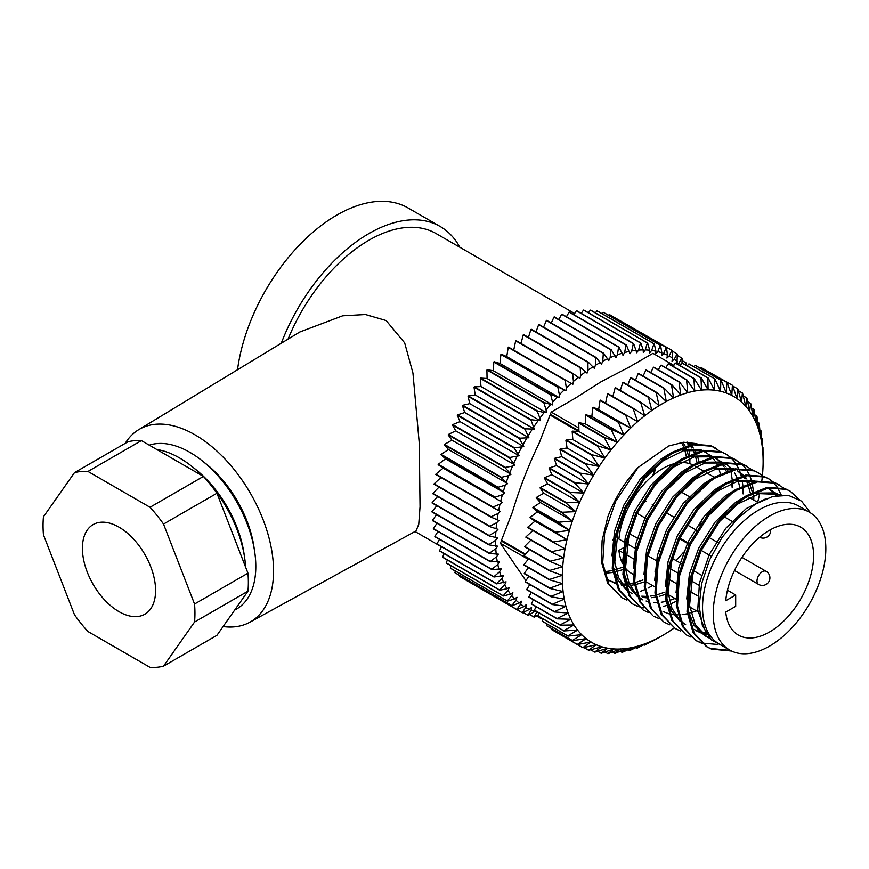 <?xml version="1.0" encoding="UTF-8"?>
<svg xmlns="http://www.w3.org/2000/svg" width="869" height="869" viewBox="0 0 869 869"><rect width="100%" height="100%" fill="white"/><g stroke="black" fill="none" stroke-linecap="round" stroke-linejoin="round"><path stroke-width="1.3" d="M637.433 512.829A7.549 4.356 120 0 0 638.639 514.274L646.688 518.923M769.532 632.002A62.318 35.977 120 0 0 810.234 577.092A62.318 35.977 120 0 0 800.686 527.157A62.318 35.977 120 0 0 769.532 530.242A62.318 35.977 120 0 0 725.734 600.729L735.685 594.993L735.685 606.345L725.734 612.08A62.318 35.977 120 0 0 738.368 635.087A62.318 35.977 120 0 0 769.532 632.002M675.843 560.44A62.318 35.977 120 0 0 683.61 552.173M699.827 525.419A62.318 35.977 120 0 0 702.456 518.445M692.832 464.926A62.318 35.977 120 0 0 680.546 462.634M673.79 463.807A62.318 35.977 120 0 0 662.71 468.576A62.318 35.977 120 0 0 618.924 539.062L624.246 542.137M626.755 543.581L635.999 548.926M648.122 555.921L657.366 561.255M669.488 568.25L678.732 573.594M690.855 580.59L699.024 585.304M118.999 527.157A51.738 29.872 -120 0 0 93.124 524.594A51.738 29.872 -120 0 0 85.195 566.056A51.738 29.872 -120 0 0 118.999 611.657A51.738 29.872 -120 0 0 144.862 614.209A51.738 29.872 -120 0 0 152.803 572.758A51.738 29.872 -120 0 0 118.999 527.157M156.757 449.49A93.624 54.052 60 0 1 179.601 457.985A93.624 54.052 60 0 1 191.767 466.316A93.624 54.052 60 0 1 202.434 475.854M209.972 484.033A93.624 54.052 60 0 1 244.667 557.931A93.624 54.052 60 0 1 245.634 567.207M191.767 466.316L195.362 469.162A86.074 49.696 60 0 1 243.993 553.401L244.667 557.931M149.283 445.167A93.113 53.759 60 0 1 189.974 452.401A93.113 53.759 60 0 1 202.075 460.689A93.113 53.759 60 0 1 254.693 551.815A93.113 53.759 60 0 1 234.706 610.038M202.075 460.689L205.986 463.785A84.901 49.022 60 0 1 253.954 546.883L254.693 551.815M666.306 401.511L666.327 401.554A142.005 81.99 120 0 0 659.115 405.66L656.138 392.506L630.503 377.7A151.065 87.215 -60 0 1 630.666 377.602A151.065 87.215 -60 0 1 630.829 377.515L656.464 392.31L666.306 401.511L663.84 388.356A151.065 87.215 -60 0 1 664.166 388.204L673.562 397.98L671.509 384.88A151.065 87.215 -60 0 1 671.835 384.75L680.731 395.047L679.102 382.088A151.065 87.215 -60 0 1 679.417 381.98L687.803 392.766L686.575 379.981A151.065 87.215 -60 0 1 686.879 379.916L694.755 391.137L693.886 378.591A151.065 87.215 -60 0 1 694.19 378.547L701.533 390.181L701.001 377.917A151.065 87.215 -60 0 1 701.294 377.906L708.105 389.899L707.887 377.961L682.252 363.155L680.286 365.773M769.532 646.123A79.611 45.959 -60 0 1 729.721 650.066A79.611 45.959 -60 0 1 717.522 586.271A79.611 45.959 -60 0 1 769.532 516.121A79.611 45.959 -60 0 1 809.332 512.178A79.611 45.959 -60 0 1 821.531 575.973A79.611 45.959 -60 0 1 769.532 646.123M809.332 512.178L798.654 506.008A79.611 45.959 120 0 0 758.843 509.951A79.611 45.959 120 0 0 706.834 580.112A79.611 45.959 120 0 0 719.043 643.907L729.721 650.066M501.685 540.388L500.338 543.212L525.875 580.644M673.823 365.36L652.977 353.325L628.798 367.283L600.783 381.947L575.397 398.121L551.218 412.08L539.128 443.233C528.493 465.165 519.586 488.106 512.428 512.058L501.478 540.268L525.419 554.085M595.928 357.365L538.965 324.474A151.065 87.215 120 0 0 538.802 324.572A151.065 87.215 120 0 0 538.639 324.658L595.602 357.55A151.065 87.215 120 0 1 595.765 357.463A151.065 87.215 120 0 1 595.928 357.365L601.544 364.144L602.76 361.189L603.314 353.411L546.34 320.52A151.065 87.215 120 0 1 546.666 320.357L603.64 353.248A151.065 87.215 120 0 0 603.314 353.411M459.864 247.274A142.462 82.251 120 0 0 440.181 226.483L408.137 207.984A142.462 82.251 120 0 0 336.911 215.034A142.462 82.251 120 0 0 237.519 369.759M440.181 226.483A142.462 82.251 120 0 0 368.956 233.533A142.462 82.251 120 0 0 281.263 343.255M574.637 313.535L436.108 233.555A134.293 77.537 120 0 0 368.956 240.202A134.293 77.537 120 0 0 288.063 339.127M223.094 626.56A111.167 64.187 -120 0 0 249.837 622.226L416.066 530.937L418.749 524.224L420.042 506.725L419.292 443.57L412.938 373.029L404.661 342.853L386.129 320.552L365.501 314.535L342.658 315.805L299.772 332.023L138.682 429.688A111.167 64.187 -120 0 0 125.245 443.342M249.837 622.226A111.167 64.187 -120 0 0 267.761 533.381A111.167 64.187 -120 0 0 194.949 434.782A111.167 64.187 -120 0 0 138.682 429.688M730.318 650.403L710.397 648.47L706.812 646.775M706.247 646.46L693.169 632.719L687.01 611.515L688.998 581.665L700.034 549.881L718.348 520.944L741.051 499.197L746.341 495.71L767.153 487.368L785.25 488.715L790.258 491.224L786.391 489.377L768.294 488.03L747.481 496.362L742.191 499.86L719.489 521.606L701.174 550.533L690.138 582.328L688.15 612.178L694.309 633.382L707.377 647.112L711.537 649.121L731.579 651.044M621.922 597.774L607.713 583.381L601.554 562.178L602.087 540.67L607.757 517.077A88.225 50.934 120 0 1 638.139 467.424L615.719 501.207L604.683 532.99L602.695 562.84L608.854 584.044L621.922 597.774L626.929 600.11M631.47 603.292L618.402 589.551L612.243 568.348L614.22 538.498L625.256 506.714L643.571 477.776L666.273 456.029L671.574 452.532L692.387 444.2L710.473 445.547L715.48 448.056M719.977 451.293L711.613 446.21L693.527 444.863L672.715 453.194L667.414 456.692L644.711 478.428L626.397 507.366L615.361 539.149L613.384 569.01L619.543 590.214L632.61 603.944L637.618 606.28M638.248 606.508L643.799 607.887M663.362 606.453L666.566 605.454M667.522 605.117L668.598 604.726M670.379 604.02L676.028 601.413M643.288 610.114L629.08 595.721L622.921 574.518L624.898 544.667L635.945 512.873L654.259 483.935L676.962 462.199L682.252 458.702L703.064 450.37L721.161 451.717L726.169 454.215L722.302 452.38L704.205 451.022L683.392 459.364L678.102 462.862L655.4 484.598L637.086 513.536L626.038 545.319L624.061 575.18L630.221 596.373L643.288 610.114L648.296 612.449M741.333 463.622L732.98 458.539L714.883 457.192L694.07 465.523L688.78 469.021L666.078 490.768L647.763 519.705L636.727 551.489L634.739 581.339L640.909 602.543L652.825 615.621L639.769 601.891L633.599 580.688L635.587 550.827L646.623 519.043L664.937 490.105L687.64 468.369L692.93 464.872L713.742 456.54L731.839 457.887L735.706 459.723M653.977 616.284L658.974 618.609M752.022 469.792L743.658 464.709L725.572 463.362L704.759 471.693L699.458 475.191L676.766 496.938L658.441 525.864L647.405 557.659L645.428 587.509L651.587 608.713L663.514 621.78L650.446 608.05L644.287 586.847L646.264 556.996L657.301 525.213L675.626 496.275L698.318 474.528L703.618 471.041L724.431 462.699L742.517 464.046L746.384 465.893M664.655 622.443L669.662 624.778M675.332 628.613L661.124 614.22L654.965 593.016L656.953 563.166L667.989 531.383L686.304 502.445L709.006 480.698L714.296 477.2L735.109 468.869L753.206 470.216L758.213 472.725L754.346 470.879L736.249 469.532L715.437 477.863L710.147 481.361L687.444 503.097L669.13 532.034L658.094 563.818L656.106 593.679L662.265 614.883L675.343 628.613L680.34 630.948M686.01 634.783L671.813 620.39L665.643 599.186L667.631 569.336L678.667 537.542L696.981 508.604L719.684 486.868L724.974 483.37L745.787 475.039L763.884 476.386L768.891 478.884L765.024 477.048L746.927 475.691L726.115 484.033L720.825 487.52L698.122 509.267L679.808 538.204L668.772 569.988L666.784 599.849L672.954 621.042L686.021 634.783L691.018 637.118M717.664 644.483L701.837 643.06M701.196 642.843L696.134 640.605M784.066 488.291L775.713 483.207L757.616 481.861L736.803 490.192L731.513 493.69L708.811 515.436L690.497 544.374L679.449 576.158L677.472 606.008L683.631 627.212L695.558 640.29L682.491 626.56L676.332 605.356L678.309 575.495L689.356 543.712L707.67 514.774L730.362 493.038L735.663 489.54L756.475 481.209L774.572 482.556L778.428 484.391M696.699 640.953L701.707 643.277M714.915 447.731L719.336 451.087M732.426 487.748L732.393 482.979M732.176 479.492L731.209 472.682M730.579 469.912L730.145 468.315M743.104 493.918L742.952 486.879M742.854 485.662L742.202 480.503M741.268 476.082L740.388 473.051M740.138 472.312L738.911 469.141M738.574 468.402L735.424 462.851M735 462.254L731.155 457.909M730.655 457.452L726.158 454.215M753.781 500.077L753.76 495.319M753.542 491.821L752.174 483.164M751.946 482.241L751.511 480.644M751.218 479.677L749.589 475.31M749.252 474.561L746.102 469.01M745.678 468.424L741.833 464.079M762.7 475.962L758.213 472.714M768.326 478.569L772.737 481.915M773.236 482.382L777.005 486.857M777.418 487.466L781.264 495.048M773.388 482.121L768.891 478.884M799.241 499.469L790.258 491.224M724.572 647.101L711.168 639.747L702.413 625.723L699.143 606.443L701.598 583.827L709.473 560.103L721.976 537.531L737.814 518.25L755.465 504.096L772.726 496.427L788.541 495.406L801.533 501.109L810.549 512.927M623.345 547.861L618.924 550.414A62.318 35.977 120 0 0 622.562 563.59M625.441 568.12A62.318 35.977 120 0 0 631.546 573.421L633.219 574.387M628.754 544.733L626.31 546.145M646.188 501.196A7.549 4.356 120 0 0 643.94 500.946M648.285 642.517A142.005 81.99 120 0 0 655.432 639.291L644.907 644.972A151.065 87.215 -60 0 1 644.592 645.113L648.263 642.463L637.281 648.111A151.065 87.215 -60 0 1 636.955 648.22L641.137 645.08L629.743 650.555A151.065 87.215 -60 0 1 629.428 650.642L634.12 647.036L622.345 652.304A151.065 87.215 -60 0 1 622.041 652.358L627.255 648.328L615.122 653.336A151.065 87.215 -60 0 1 614.828 653.369L620.575 648.947L608.115 653.651A151.065 87.215 -60 0 1 607.833 653.651L614.111 648.893L601.37 653.249A151.065 87.215 -60 0 1 601.087 653.216L607.898 648.165L594.896 652.13A151.065 87.215 -60 0 1 594.635 652.076L601.978 646.764L588.747 650.305A151.065 87.215 -60 0 1 588.498 650.208L596.373 644.7L582.958 647.774A151.065 87.215 -60 0 1 582.719 647.655L591.105 641.985L577.548 644.548A151.065 87.215 -60 0 1 577.331 644.407L586.217 638.628L572.541 640.659A151.065 87.215 -60 0 1 572.345 640.486L581.73 634.652L567.978 636.119A151.065 87.215 -60 0 1 567.794 635.912L577.603 630.112A142.005 81.99 120 0 0 581.665 634.696M655.498 639.258A142.005 81.99 120 0 0 662.678 635.413L652.608 641.159A151.065 87.215 -60 0 1 652.282 641.333L655.432 639.291M662.743 635.38L662.743 635.38A142.005 81.99 120 0 0 669.923 630.927L669.988 630.894A142.005 81.99 120 0 0 674.235 627.972M757.659 502.325A142.005 81.99 120 0 0 759.452 494.657L759.463 494.57A142.005 81.99 120 0 0 759.68 493.57M761.852 480.6A142.005 81.99 120 0 0 762.309 476.592L762.298 476.549M762.406 475.701A142.005 81.99 120 0 0 762.971 467.88L762.971 467.88M762.971 467.804A142.005 81.99 120 0 0 763.123 461.482A142.005 81.99 120 0 0 763.101 459.429L763.08 456.116M763.101 459.364A142.005 81.99 120 0 0 762.71 451.293L762.949 447.307A151.065 87.215 -60 0 1 762.971 447.676L763.101 459.429M762.71 451.228A142.005 81.99 120 0 0 761.798 443.516L762.243 438.856A151.065 87.215 -60 0 1 762.287 439.203L762.71 451.293M761.787 443.451A142.005 81.99 120 0 0 760.375 436.14L760.983 430.796A151.065 87.215 -60 0 1 761.048 431.122L761.798 443.516M760.353 436.075A142.005 81.99 120 0 0 758.431 429.188L759.18 423.17A151.065 87.215 -60 0 1 759.267 423.485L760.375 436.14M758.42 429.134A142.005 81.99 120 0 0 755.997 422.714L756.845 416.045A151.065 87.215 -60 0 1 756.953 416.327L758.431 429.188M755.976 422.66A142.005 81.99 120 0 0 753.075 416.74L753.977 409.429A151.065 87.215 -60 0 1 754.107 409.69L755.997 422.714M753.043 416.685A142.005 81.99 120 0 0 749.686 411.298L750.599 403.368A151.065 87.215 -60 0 1 750.751 403.607L753.075 416.74M749.654 411.254A142.005 81.99 120 0 0 745.83 406.42L746.732 397.893A151.065 87.215 -60 0 1 746.905 398.111L749.686 411.298M745.798 406.388A142.005 81.99 120 0 0 741.55 402.141L742.398 393.038A151.065 87.215 -60 0 1 742.582 393.222L745.83 406.42M741.518 402.108A142.005 81.99 120 0 0 736.858 398.469L737.607 388.812A151.065 87.215 -60 0 1 737.814 388.975L741.518 402.108M736.814 398.436A142.005 81.99 120 0 0 731.785 395.428L732.393 385.26A151.065 87.215 -60 0 1 732.621 385.391L736.858 398.469M731.741 395.395A142.005 81.99 120 0 0 726.343 393.027L726.788 382.382A151.065 87.215 -60 0 1 727.027 382.49L731.785 395.428M726.299 393.005A142.005 81.99 120 0 0 720.575 391.289L720.814 380.198A151.065 87.215 -60 0 1 721.074 380.274L726.299 393.005M720.52 391.278A142.005 81.99 120 0 0 714.503 390.224L714.503 378.721L688.867 363.926A151.065 87.215 -60 0 1 689.139 363.97L714.774 378.765L720.575 391.289M707.887 377.961A151.065 87.215 -60 0 1 708.17 377.982L714.503 390.224M714.448 390.214A142.005 81.99 120 0 0 708.159 389.823M708.105 389.823A142.005 81.99 120 0 0 701.576 390.105M701.522 390.116A142.005 81.99 120 0 0 694.798 391.061M694.744 391.072A142.005 81.99 120 0 0 687.846 392.69M687.792 392.701A142.005 81.99 120 0 0 680.775 394.971M680.709 394.993A142.005 81.99 120 0 0 673.594 397.904M673.529 397.937A142.005 81.99 120 0 0 666.36 401.478M659.05 405.693A142.005 81.99 120 0 0 651.88 410.429L648.426 397.285A151.065 87.215 -60 0 1 648.752 397.068L659.115 405.66M651.826 410.472A142.005 81.99 120 0 0 644.711 415.784L640.768 402.684A151.065 87.215 -60 0 1 641.083 402.445L651.88 410.429M644.646 415.827A142.005 81.99 120 0 0 637.629 421.661L633.175 408.68A151.065 87.215 -60 0 1 633.49 408.419L644.711 415.784M637.564 421.715A142.005 81.99 120 0 0 630.677 428.059L625.713 415.23A151.065 87.215 -60 0 1 626.028 414.947L637.629 421.661M630.622 428.113A142.005 81.99 120 0 0 623.888 434.934L618.402 422.301A151.065 87.215 -60 0 1 618.706 421.997L630.677 428.059M623.833 434.989A142.005 81.99 120 0 0 617.316 442.245L611.298 429.862A151.065 87.215 -60 0 1 611.591 429.536L623.888 434.934M611.298 429.862L585.663 415.067L585.261 423.811L579.069 422.725L604.705 437.531L617.316 442.245M617.262 442.31A142.005 81.99 120 0 0 610.972 449.957L604.422 437.878L578.787 423.073A151.065 87.215 -60 0 1 579.069 422.725M610.918 450.023A142.005 81.99 120 0 0 604.889 458.039L597.829 446.286A151.065 87.215 -60 0 1 598.1 445.927L610.972 449.957M604.846 458.104A142.005 81.99 120 0 0 599.121 466.436L591.528 455.063A151.065 87.215 -60 0 1 591.778 454.693L604.889 458.039M599.067 466.501A142.005 81.99 120 0 0 593.679 475.104L585.565 464.165A151.065 87.215 -60 0 1 585.804 463.774L599.121 466.436M593.636 475.18A142.005 81.99 120 0 0 588.595 484.011L579.971 473.529A151.065 87.215 -60 0 1 580.199 473.127L593.679 475.104M588.552 484.087A142.005 81.99 120 0 0 583.903 493.103L574.778 483.11A151.065 87.215 -60 0 1 574.985 482.697L588.595 484.011M583.859 493.179A142.005 81.99 120 0 0 579.612 502.325L570.01 492.864A151.065 87.215 -60 0 1 570.205 492.451L583.903 493.103M579.58 502.412A142.005 81.99 120 0 0 575.767 511.645L565.697 502.727A151.065 87.215 -60 0 1 565.86 502.315L579.612 502.325M575.734 511.722A142.005 81.99 120 0 0 572.367 520.998L561.852 512.677A151.065 87.215 -60 0 1 561.993 512.254L575.767 511.645M572.345 521.085A142.005 81.99 120 0 0 569.445 530.351L558.495 522.627A151.065 87.215 -60 0 1 558.626 522.215L572.367 520.998M558.495 522.627L532.86 507.833L537.433 511.884L569.412 530.427A142.005 81.99 120 0 0 567.001 539.638L555.649 532.545A151.065 87.215 -60 0 1 555.758 532.132L569.412 530.427M566.979 539.725L535 521.172L527.776 527.168L553.412 541.974L566.979 539.725A142.005 81.99 120 0 0 565.056 548.828L553.325 542.386A151.065 87.215 -60 0 1 553.412 541.974M565.046 548.904A142.005 81.99 120 0 0 563.623 557.865L551.543 552.076A151.065 87.215 -60 0 1 551.609 551.674L565.056 548.828M563.612 557.941A142.005 81.99 120 0 0 562.71 566.697L550.316 561.58A151.065 87.215 -60 0 1 550.349 561.189L563.623 557.865M529.493 549.566L524.007 555.66L549.642 570.466L562.71 566.697M562.699 566.773A142.005 81.99 120 0 0 562.319 575.289L549.632 570.846L523.996 556.051A151.065 87.215 -60 0 1 524.007 555.66M562.308 575.354A142.005 81.99 120 0 0 562.439 583.577L549.501 579.829A151.065 87.215 -60 0 1 549.49 579.46L562.319 575.289M562.449 583.653A142.005 81.99 120 0 0 563.09 591.539L549.925 588.465A151.065 87.215 -60 0 1 549.903 588.117L562.439 583.577M563.101 591.604A142.005 81.99 120 0 0 564.263 599.132L550.913 596.731A151.065 87.215 -60 0 1 550.859 596.395L563.09 591.539M564.274 599.197A142.005 81.99 120 0 0 565.947 606.301L552.445 604.574A151.065 87.215 -60 0 1 552.369 604.259L564.263 599.132M565.969 606.356A142.005 81.99 120 0 0 568.141 613.014L554.52 611.961A151.065 87.215 -60 0 1 554.422 611.657L565.947 606.301M568.163 613.069A142.005 81.99 120 0 0 570.824 619.249L557.127 618.837A151.065 87.215 -60 0 1 557.007 618.554L568.141 613.014M570.846 619.304A142.005 81.99 120 0 0 573.974 624.952L560.244 625.18A151.065 87.215 -60 0 1 560.103 624.92L570.824 619.249M574.007 625.007A142.005 81.99 120 0 0 577.603 630.112L563.872 630.948A151.065 87.215 -60 0 1 563.709 630.72L573.974 624.952M581.709 634.739A142.005 81.99 120 0 0 586.162 638.682M586.195 638.715A142.005 81.99 120 0 0 591.05 642.039M591.094 642.072A142.005 81.99 120 0 0 596.308 644.765M596.351 644.787A142.005 81.99 120 0 0 601.913 646.829M601.967 646.84A142.005 81.99 120 0 0 607.844 648.231M607.898 648.241A142.005 81.99 120 0 0 614.057 648.969M614.111 648.969A142.005 81.99 120 0 0 620.52 649.024M620.575 649.024A142.005 81.99 120 0 0 627.201 648.404M627.266 648.393A142.005 81.99 120 0 0 634.077 647.112M634.131 647.101A142.005 81.99 120 0 0 641.094 645.156M641.148 645.135A142.005 81.99 120 0 0 648.22 642.549M638.139 467.424L668.706 445.993L683.566 442.267L696.884 443.646M436.835 505.725L431.991 511.613L488.965 544.505L495.569 540.333L497.579 537.889L489.095 535.901L432.121 503.01A151.065 87.215 120 0 1 432.143 502.63L489.117 535.521A151.065 87.215 120 0 0 489.095 535.901M546.177 412.623L546.134 409.994L543.896 402.923L486.922 370.031L487.064 378.493L546.177 412.623L544.168 412.503A144.754 83.576 120 0 0 539.899 418.174L537.292 411.341L480.318 378.449A151.065 87.215 120 0 1 480.59 378.091L537.563 410.983L544.168 412.503M480.59 378.091L487.064 378.493M647.644 343.027A151.065 87.215 120 0 0 647.362 343.016L590.388 310.124A151.065 87.215 120 0 1 590.67 310.135L647.644 343.027L649.697 350.196L649.654 352.879L651.674 350.435L653.977 343.776L597.003 310.885L595.374 312.862M541.365 617.957L540.833 618.304A151.065 87.215 120 0 1 540.561 618.272L540.866 617.663M536.477 615.915L540.561 618.272M523.138 612.471L527.972 615.263A151.065 87.215 120 0 0 528.222 615.361L535.662 610.983M516.794 609.451A151.065 87.215 120 0 0 517.012 609.604L460.038 576.712A151.065 87.215 120 0 1 459.82 576.56L516.794 609.451L520.661 604.172L521.433 601.229L519.162 603.01L512.015 605.715L455.041 572.823A151.065 87.215 120 0 1 454.845 572.649L511.808 605.541A151.065 87.215 120 0 0 512.015 605.715M507.268 600.968A151.065 87.215 120 0 0 507.442 601.174L450.479 568.283A151.065 87.215 120 0 1 450.294 568.076L507.268 600.968L511.798 595.645L512.873 592.669L510.581 594.092L503.336 596.004L446.373 563.112A151.065 87.215 120 0 1 446.21 562.884L503.184 595.776A151.065 87.215 120 0 0 503.336 596.004M499.577 589.975A151.065 87.215 120 0 0 499.718 590.236L442.745 557.344A151.065 87.215 120 0 1 442.603 557.083L499.577 589.975L504.737 584.739L506.095 581.817L496.59 583.892L439.627 551A151.065 87.215 120 0 1 439.508 550.718L496.471 583.61A151.065 87.215 120 0 0 496.59 583.892M493.896 576.712A151.065 87.215 120 0 0 493.994 577.016L437.02 544.124A151.065 87.215 120 0 1 436.922 543.82L493.896 576.712L499.61 571.704L501.217 568.88L491.919 569.629L434.945 536.738A151.065 87.215 120 0 1 434.869 536.423L491.843 569.314A151.065 87.215 120 0 0 491.919 569.629M490.333 561.45A151.065 87.215 120 0 0 490.377 561.787L433.414 528.895A151.065 87.215 120 0 1 433.359 528.558L490.333 561.45L496.536 556.801L498.361 554.129L489.399 553.52L432.425 520.629A151.065 87.215 120 0 1 432.404 520.281L489.366 553.173A151.065 87.215 120 0 0 489.399 553.52M488.965 544.505A151.065 87.215 120 0 0 488.965 544.874L432.002 511.982A151.065 87.215 120 0 1 431.991 511.613M489.823 526.245A151.065 87.215 120 0 0 489.779 526.636L432.805 493.744A151.065 87.215 120 0 1 432.849 493.353L489.823 526.245L496.731 522.66L498.882 520.477L491.018 517.131L434.044 484.239A151.065 87.215 120 0 1 434.109 483.837L491.083 516.729A151.065 87.215 120 0 0 491.018 517.131M492.886 507.029A151.065 87.215 120 0 0 492.799 507.431L435.825 474.539A151.065 87.215 120 0 1 435.912 474.137L492.886 507.029L500.001 504.139L502.249 502.271L438.15 464.709A151.065 87.215 120 0 1 438.258 464.296L495.232 497.187A151.065 87.215 120 0 0 495.113 497.6M498.089 487.259A151.065 87.215 120 0 0 497.959 487.683L440.996 454.791A151.065 87.215 120 0 1 441.126 454.368L498.089 487.259L505.313 485.152L507.615 483.631L501.315 477.722L444.341 444.83A151.065 87.215 120 0 1 444.493 444.417L501.467 477.309A151.065 87.215 120 0 0 501.315 477.722M505.334 467.37A151.065 87.215 120 0 0 505.161 467.783L448.187 434.891A151.065 87.215 120 0 1 448.361 434.478L505.334 467.37L512.558 466.11L514.861 464.969L509.484 457.909L452.51 425.017A151.065 87.215 120 0 1 452.706 424.604L509.668 457.496A151.065 87.215 120 0 0 509.484 457.909M514.459 447.752A151.065 87.215 120 0 0 514.252 448.165L457.279 415.273A151.065 87.215 120 0 1 457.485 414.861L514.459 447.752L523.822 446.666L519.445 438.573L462.471 405.682A151.065 87.215 120 0 1 462.699 405.291L519.673 438.182A151.065 87.215 120 0 0 519.445 438.573M525.278 428.83A151.065 87.215 120 0 0 525.039 429.21L468.065 396.318A151.065 87.215 120 0 1 468.304 395.938L525.278 428.83L534.337 429.09L530.992 420.118L474.029 387.226A151.065 87.215 120 0 1 474.278 386.857L531.252 419.749A151.065 87.215 120 0 0 530.992 420.118M551.065 394.591A151.065 87.215 120 0 0 550.772 394.917L493.798 362.025A151.065 87.215 120 0 1 494.092 361.7L551.065 394.591L559.093 397.6L559.386 394.798L557.876 387.357L500.902 354.465A151.065 87.215 120 0 1 501.207 354.161L558.18 387.053A151.065 87.215 120 0 0 557.876 387.357M565.491 379.992A151.065 87.215 120 0 0 565.187 380.285L508.213 347.394A151.065 87.215 120 0 1 508.517 347.111L572.823 384.337L573.442 381.426L572.649 373.735L515.675 340.844A151.065 87.215 120 0 1 515.99 340.583L572.964 373.474A151.065 87.215 120 0 0 572.649 373.735M580.557 367.5A151.065 87.215 120 0 0 580.231 367.739L523.257 334.847A151.065 87.215 120 0 1 523.583 334.608L580.557 367.5L587.064 373.105L587.998 370.14L587.9 362.34L530.926 329.449A151.065 87.215 120 0 1 531.252 329.232L588.226 362.123A151.065 87.215 120 0 0 587.9 362.34M611.309 349.805A151.065 87.215 120 0 0 610.983 349.935L554.009 317.044A151.065 87.215 120 0 1 554.335 316.913L611.309 349.805L615.936 357.648L617.435 354.758L618.576 347.133L561.602 314.241A151.065 87.215 120 0 1 561.917 314.143L618.891 347.035A151.065 87.215 120 0 0 618.576 347.133M626.353 344.96A151.065 87.215 120 0 0 626.038 345.036L569.076 312.145A151.065 87.215 120 0 1 569.38 312.08L626.353 344.96L629.96 353.726L631.687 350.978L633.36 343.646L576.386 310.754A151.065 87.215 120 0 1 576.69 310.711L633.664 343.603A151.065 87.215 120 0 0 633.36 343.646M640.768 342.962A151.065 87.215 120 0 0 640.475 342.973L583.501 310.081A151.065 87.215 120 0 1 583.794 310.07L640.768 342.962L643.19 349.903L643.321 352.488L645.243 349.925L647.362 343.016M597.003 310.885A151.065 87.215 120 0 1 597.275 310.928L654.248 343.82A151.065 87.215 120 0 0 653.977 343.776M666.501 347.535A151.065 87.215 120 0 0 666.262 347.437L609.288 314.545A151.065 87.215 120 0 1 609.527 314.643L666.501 347.535L667.468 355.182L666.936 358.071L669.141 356.04L671.867 350.305L614.676 317.619M676.973 363.861L677.288 354.031A151.065 87.215 120 0 0 677.081 353.868L672.139 351.022M686.271 365.328L686.369 363.166A151.065 87.215 120 0 0 686.206 362.949L682.035 360.537M682.013 363.481L682.056 358.278A151.065 87.215 120 0 0 681.861 358.082L677.342 355.475M677.559 361.819A144.754 83.576 120 0 0 674.257 359.245L672.009 361.113L672.704 358.18L672.095 350.446A151.065 87.215 120 0 0 671.867 350.305M660.538 345.33A151.065 87.215 120 0 0 660.288 345.254L603.314 312.362A151.065 87.215 120 0 1 603.575 312.438L660.538 345.33L661.874 352.847L661.494 355.682L663.655 353.498L666.262 347.437M486.922 370.031A151.065 87.215 120 0 1 487.205 369.694L544.179 402.586A151.065 87.215 120 0 0 543.896 402.923M465.241 579.71L522.193 612.699A151.065 87.215 120 0 0 522.421 612.83L529.395 609.408L531.578 607.301L531.122 610.168A144.754 83.576 120 0 0 535.065 611.613M529.677 614.568L534.098 617.12A151.065 87.215 120 0 0 534.37 617.186L538.606 614.633M527.972 615.263L531.122 610.168M459.82 576.56L460.049 575.712M450.294 568.076L451.109 565.838M442.603 557.083L444.2 553.64M436.922 543.82L439.475 539.356M433.359 528.558L436.998 523.268M432.849 493.353L439.008 487.107M435.912 474.137L443.136 468.13L438.15 464.709M443.136 468.13L502.249 502.271M441.126 454.368L448.491 449.501L444.341 444.83M448.491 449.501L507.615 483.631M448.361 434.478L455.736 430.839L452.51 425.017M455.736 430.839L514.861 464.969M457.485 414.861L464.709 412.525L462.471 405.682M464.709 412.525L523.822 446.666M468.304 395.938L475.224 394.961L474.029 387.226M475.224 394.961L534.337 429.09M494.092 361.7L499.979 363.47L500.902 354.465M499.979 363.47L559.093 397.6M513.72 350.109L515.675 340.844M528.439 337.411L530.926 329.449M543.603 327.157L546.34 320.52M558.876 319.531L561.602 314.241M573.92 314.687L576.386 310.754M588.422 312.742L590.388 310.124M654.248 343.82L655.932 351.185L655.726 353.944L657.822 351.619L660.288 345.254M602.098 313.709L603.314 312.362M677.516 364.176L678.982 363.079L681.861 358.082M685.109 364.665L686.206 362.949M674.257 359.245L677.081 353.868M608.539 315.306L609.288 314.545M633.664 343.603L636.738 352.771L638.574 350.109L640.475 342.973M581.252 313.351L583.501 310.081M618.891 347.035L623.019 355.356L624.626 352.532L626.038 345.036M566.447 316.761L569.076 312.145M603.64 353.248L608.767 360.581L610.125 357.648L610.983 349.935M551.25 323.007L554.009 317.044M588.226 362.123L594.298 368.337L595.374 365.36L595.602 357.55M535.988 331.969L538.639 324.658M572.964 373.474L579.895 378.449L580.677 375.506L580.231 367.739M520.998 343.472L523.257 334.847M558.18 387.053L565.871 390.735L566.327 387.867L565.187 380.285M501.207 354.161L506.757 356.594L565.871 390.735M506.757 356.594L508.213 347.394M544.179 402.586L552.521 404.911L552.641 402.184L550.772 394.917M487.205 369.694L493.396 370.781L552.521 404.911M493.396 370.781L493.798 362.025M531.252 419.749L540.105 420.694L539.899 418.174M474.278 386.857L480.991 386.564L540.105 420.694M480.991 386.564L480.318 378.449M519.673 438.182L528.906 437.759L525.039 429.21M462.699 405.291L469.781 403.629L528.906 437.759M469.781 403.629L468.065 396.318M509.668 457.496L519.141 455.747L514.252 448.165M452.706 424.604L460.016 421.617L519.141 455.747M460.016 421.617L457.279 415.273M501.467 477.309L508.702 475.615L511.005 474.278L505.161 467.783M444.493 444.417L451.891 440.148L511.005 474.278M451.891 440.148L448.187 434.891M495.232 497.187L502.412 494.678L504.693 492.984L497.959 487.683M438.258 464.296L445.569 458.843L504.693 492.984M445.569 458.843L440.996 454.791M491.083 516.729L498.111 513.481L500.316 511.45L492.799 507.431M434.109 483.837L440.974 477.515M489.117 535.521L495.884 531.622L497.97 529.308L489.779 526.636M432.143 502.63L437.628 496.525M489.366 553.173L495.786 548.741L497.709 546.177L488.965 544.874M432.404 520.281L436.618 514.654M491.843 569.314L497.807 564.47L499.534 561.711L490.377 561.787M434.869 536.423L437.943 531.513M496.471 583.61L501.924 578.472L503.412 575.593L493.994 577.016M439.508 550.718L441.561 546.742M503.184 595.776L508.028 590.475L509.256 587.52L506.953 588.747L499.718 590.236M446.21 562.884L447.394 560.016M511.808 605.541L516.012 600.218L516.946 597.253L514.654 598.86L507.442 601.174M454.845 572.649L455.334 571.085M522.193 612.699L525.702 607.496L526.321 604.585L524.094 606.529L517.012 609.604M534.098 617.12L536.944 611.722M680.905 364.947A144.754 83.576 120 0 0 678.982 363.079M672.704 358.18A144.754 83.576 120 0 0 669.141 356.04M661.874 352.847A144.754 83.576 120 0 0 657.822 351.619M667.468 355.182A144.754 83.576 120 0 0 663.655 353.498M636.456 350.305A144.754 83.576 120 0 0 631.687 350.978M643.19 349.903A144.754 83.576 120 0 0 638.574 350.109M622.4 353.151A144.754 83.576 120 0 0 617.435 354.758M629.504 351.391A144.754 83.576 120 0 0 624.626 352.532M607.844 358.68A144.754 83.576 120 0 0 602.76 361.189M615.165 355.584A144.754 83.576 120 0 0 610.125 357.648M593.071 366.783A144.754 83.576 120 0 0 587.998 370.14M600.468 362.427A144.754 83.576 120 0 0 595.374 365.36M578.406 377.287A144.754 83.576 120 0 0 573.442 381.426M585.706 371.747A144.754 83.576 120 0 0 580.677 375.506M564.144 389.975A144.754 83.576 120 0 0 559.386 394.798M571.205 383.37A144.754 83.576 120 0 0 566.327 387.867M557.268 397.046A144.754 83.576 120 0 0 552.641 402.184M538.02 420.792A144.754 83.576 120 0 0 533.968 426.679M526.701 438.28A144.754 83.576 120 0 0 523.127 444.526M532.186 429.395A144.754 83.576 120 0 0 528.374 435.488M516.859 456.681A144.754 83.576 120 0 0 513.851 463.155M521.574 447.394A144.754 83.576 120 0 0 518.282 453.77M508.702 475.615A144.754 83.576 120 0 0 506.323 482.186M512.558 466.11A144.754 83.576 120 0 0 509.853 472.649M502.412 494.678A144.754 83.576 120 0 0 500.696 501.196M505.313 485.152A144.754 83.576 120 0 0 503.26 491.713M498.111 513.481A144.754 83.576 120 0 0 497.101 519.825M500.001 504.139A144.754 83.576 120 0 0 498.643 510.581M496.731 522.66A144.754 83.576 120 0 0 496.09 528.863M495.786 548.741A144.754 83.576 120 0 0 496.242 554.324M497.807 564.47A144.754 83.576 120 0 0 498.991 569.499M496.536 556.801A144.754 83.576 120 0 0 497.35 562.124M501.924 578.472A144.754 83.576 120 0 0 503.803 582.849M499.61 571.704A144.754 83.576 120 0 0 501.141 576.419M508.028 590.475A144.754 83.576 120 0 0 510.581 594.092M504.737 584.739A144.754 83.576 120 0 0 506.953 588.747M516.012 600.218A144.754 83.576 120 0 0 519.162 603.01M511.798 595.645A144.754 83.576 120 0 0 514.654 598.86M525.702 607.496A144.754 83.576 120 0 0 529.395 609.408M520.661 604.172A144.754 83.576 120 0 0 524.094 606.529M536.901 612.167A144.754 83.576 120 0 0 538.4 612.569M495.884 531.622A144.754 83.576 120 0 0 495.602 537.65M495.569 540.333A144.754 83.576 120 0 0 495.656 546.156M550.588 404.574A144.754 83.576 120 0 0 546.134 409.994M649.697 350.196A144.754 83.576 120 0 0 645.243 349.925M655.932 351.185A144.754 83.576 120 0 0 651.674 350.435M612.993 539.367A83.62 48.273 120 0 0 614.285 538.215M652.869 475.539A83.62 48.273 120 0 0 654.868 467.533M612.819 540.529A83.62 48.273 120 0 0 614.014 539.475M653.923 474.67A83.62 48.273 120 0 0 655.823 466.675M612.515 652.032L614.828 653.369M620.184 651.283L622.041 652.358M627.994 649.816L629.428 650.642M635.923 647.633L636.955 648.22M643.94 644.744L644.592 645.113M549.501 579.829L523.866 565.024A151.065 87.215 -60 0 1 523.855 564.654L549.49 579.46M528.482 567.696L524.268 573.312L549.903 588.117M549.925 588.465L524.289 573.67A151.065 87.215 -60 0 1 524.268 573.312M528.863 576.31L525.224 581.6L550.859 596.395M550.913 596.731L525.278 581.937A151.065 87.215 -60 0 1 525.224 581.6M529.808 584.555L526.733 589.454L552.369 604.259M552.445 604.574L526.81 589.779A151.065 87.215 -60 0 1 526.733 589.454M531.339 592.386L528.786 596.862L554.422 611.657M554.52 611.961L528.884 597.155A151.065 87.215 -60 0 1 528.786 596.862M533.425 599.784L531.372 603.759L557.007 618.554M557.127 618.837L531.491 604.031A151.065 87.215 -60 0 1 531.372 603.759M536.064 606.681L534.468 610.125L560.103 624.92M560.244 625.18L534.609 610.375A151.065 87.215 -60 0 1 534.468 610.125M539.258 613.058L538.074 615.915L563.709 630.72M563.872 630.948L538.237 616.143A151.065 87.215 -60 0 1 538.074 615.915M542.973 618.88L542.158 621.118L567.794 635.912M567.978 636.119L542.343 621.313A151.065 87.215 -60 0 1 542.158 621.118M547.198 624.116L546.71 625.68L572.345 640.486M572.541 640.659L546.905 625.865A151.065 87.215 -60 0 1 546.71 625.68M551.913 628.754L551.685 629.601L577.331 644.407M577.548 644.548L551.913 629.753A151.065 87.215 -60 0 1 551.685 629.601M557.105 632.751L582.719 647.655M583.914 647.557L588.498 650.208M590.692 649.795L594.635 652.076M597.742 651.283L601.087 653.216M597.829 446.286L572.182 431.491L572.856 439.605L604.9 458.104M572.856 439.605L566.143 439.888L591.778 454.693M591.528 455.063L565.893 440.268A151.065 87.215 -60 0 1 566.143 439.888M565.893 440.268L567.088 447.991L599.132 466.501M567.088 447.991L560.168 448.969L585.804 463.774M585.565 464.165L559.929 449.36A151.065 87.215 -60 0 1 560.168 448.969M559.929 449.36L561.646 456.67L593.69 475.169M561.646 456.67L554.563 458.321L580.199 473.127M579.971 473.529L554.335 458.723A151.065 87.215 -60 0 1 554.563 458.321M554.335 458.723L556.573 465.567L588.617 484.066M556.573 465.567L549.349 467.902L574.985 482.697M574.778 483.11L549.143 468.304A151.065 87.215 -60 0 1 549.349 467.902M549.143 468.304L551.88 474.659L583.925 493.157M551.88 474.659L544.57 477.646L570.205 492.451M570.01 492.864L544.374 478.059A151.065 87.215 -60 0 1 544.57 477.646M544.374 478.059L547.6 483.881L579.645 502.38M547.6 483.881L540.225 487.52L565.86 502.315M565.697 502.727L540.062 487.933A151.065 87.215 -60 0 1 540.225 487.52M540.062 487.933L543.755 493.19L575.799 511.689M543.755 493.19L536.358 497.459L561.993 512.254M561.852 512.677L536.206 497.872A151.065 87.215 -60 0 1 536.358 497.459M536.206 497.872L540.355 502.543L572.399 521.042M540.355 502.543L532.99 507.409L558.626 522.215M537.433 511.884L530.123 517.337L555.758 532.132M555.649 532.545L530.014 517.75A151.065 87.215 -60 0 1 530.123 517.337M530.014 517.75L535 521.172M553.325 542.386L527.689 527.581A151.065 87.215 -60 0 1 527.776 527.168M532.838 530.557L525.973 536.868L551.609 551.674M551.543 552.076L525.908 537.281A151.065 87.215 -60 0 1 525.973 536.868M530.872 540.138L524.713 546.384L550.349 561.189M550.316 561.58L524.67 546.786A151.065 87.215 -60 0 1 524.713 546.384M701.001 377.917L675.365 363.123A151.065 87.215 -60 0 1 675.658 363.101L701.294 377.906M675.365 363.123L673.117 366.392M693.886 378.591L668.25 363.796A151.065 87.215 -60 0 1 668.554 363.753L694.19 378.547M668.25 363.796L665.784 367.728M686.575 379.981L660.94 365.186A151.065 87.215 -60 0 1 661.244 365.11L686.879 379.916M660.94 365.186L658.311 369.792M679.102 382.088L653.466 367.283A151.065 87.215 -60 0 1 653.781 367.185L679.417 381.98M653.466 367.283L650.74 372.573M671.509 384.88L645.873 370.075A151.065 87.215 -60 0 1 646.199 369.944L671.835 384.75M645.873 370.075L643.114 376.038M663.84 388.356L638.204 373.561A151.065 87.215 -60 0 1 638.53 373.398L664.166 388.204M638.204 373.561L635.467 380.198M630.503 377.7L627.852 385M648.426 397.285L622.791 382.479A151.065 87.215 -60 0 1 623.116 382.273L648.752 397.068M622.791 382.479L620.303 390.453M640.768 402.684L615.122 387.889A151.065 87.215 -60 0 1 615.448 387.65L641.083 402.445M615.122 387.889L612.862 396.503M633.175 408.68L607.54 393.874A151.065 87.215 -60 0 1 607.855 393.614L633.49 408.419M607.54 393.874L605.584 403.14M625.713 415.23L600.077 400.424A151.065 87.215 -60 0 1 600.381 400.142L626.028 414.947M600.077 400.424L598.622 409.636L630.666 428.135M598.622 409.636L593.071 407.192L618.706 421.997M618.402 422.301L592.767 407.507A151.065 87.215 -60 0 1 593.071 407.192M592.767 407.507L591.843 416.501L623.888 435.011M591.843 416.501L585.956 414.741L611.591 429.536M585.261 423.811L617.305 442.321M762.243 438.856L761.505 438.421M760.983 430.796L759.854 430.144M759.18 423.17L757.649 422.291M756.845 416.045L754.868 414.904M753.977 409.429L751.533 408.017M750.599 403.368L747.655 401.674M746.732 397.893L743.245 395.873M742.398 393.038L738.302 390.67M737.607 388.812L732.839 386.064M732.393 385.26L706.54 370.661M726.788 382.382L701.153 367.576A151.065 87.215 -60 0 1 701.392 367.685L727.027 382.49M701.153 367.576L700.403 368.337M720.814 380.198L695.178 365.393A151.065 87.215 -60 0 1 695.439 365.469L721.074 380.274M695.178 365.393L693.962 366.751M572.182 431.491A151.065 87.215 -60 0 1 572.454 431.133L598.1 445.927M682.252 363.155A151.065 87.215 -60 0 1 682.534 363.177L708.17 377.982M605.02 652.032L607.833 653.651M528.7 558.767L523.855 564.654M550.077 415.024L578.645 431.513L572.454 431.133M578.787 423.073L578.917 430.807L550.349 414.317M688.867 363.926L687.238 365.892M550.359 415.034L610.972 450.033M578.863 428.037L551.218 412.08M501.207 540.963L524.919 554.65M528.243 559.321L500.338 543.212M163.524 666.165L216.935 635.326L247.958 591.192A107.408 62.014 -120 0 0 247.958 573.182L216.935 493.234A107.408 62.014 -120 0 0 203.433 476.429L141.386 440.616A107.408 62.014 -120 0 0 127.884 441.821L74.473 472.649L43.45 516.783A107.408 62.014 -120 0 0 43.45 534.793L74.473 614.741A107.408 62.014 -120 0 0 87.975 631.546L150.022 667.37A107.408 62.014 -120 0 0 163.524 666.165L194.547 622.03A107.408 62.014 -120 0 0 194.547 604.02L163.524 524.061A107.408 62.014 -120 0 0 150.022 507.268L87.975 471.443A107.408 62.014 -120 0 0 74.473 472.649M203.433 476.429L150.022 507.268M87.975 471.443L141.386 440.616M247.958 573.182L194.547 604.02M163.524 524.061L216.935 493.234M194.547 622.03L247.958 591.192M706.475 634.012L697.731 610.092L699.458 583.121L709.354 554.389L725.821 528.243L746.232 508.582L765.73 498.795M709.234 637.705L705.791 636.206M709.854 638.4L704.52 635.521L694.005 625.332L687.955 609.853M686.716 598.958L689.421 574.04L698.676 548.23L715.133 522.073L735.554 502.423L744.309 496.981M753.282 493.157L775.311 492.886L779.841 495.145M705.845 633.197L700.935 632.284M699.502 631.861L693.831 629.352M676.028 592.799L678.743 567.87L687.987 542.06L704.455 515.914L724.876 496.253L733.632 490.822M768.109 488.378L773.052 492.136M774.094 493.223L776.082 495.667M683.153 623.182L681.166 621.932M679.938 621.02L671.531 611.168L666.588 597.524M665.35 586.629L668.055 561.711L677.309 535.891L693.766 509.745L714.188 490.083L722.943 484.652M731.915 480.829L753.944 480.546L755.769 481.339M654.672 580.459L657.377 555.541L666.621 529.721L683.088 503.575L703.51 483.914L712.265 478.482M696.351 610.831L690.801 612.83M687.27 613.764L682.665 614.579M680.883 614.763L678.961 614.872M677.994 614.894L675.398 614.828M673.801 614.687L669.836 614.014M668.848 613.764L663.058 611.548M643.983 574.29L646.699 549.371L655.943 523.562L672.41 497.405L692.821 477.754L701.576 472.312M710.56 468.489L732.578 468.217L734.403 468.999M737.292 470.64L742.865 475.658M743.495 476.44L745.135 478.808M745.982 480.231L747.633 483.653M748.024 484.598L750.403 493.396M633.305 568.13L636.01 543.201L645.265 517.392L661.722 491.246L682.143 471.585L690.898 466.153M699.871 462.319L721.9 462.047L723.725 462.829M724.963 463.47L727.885 465.154L724.55 463.557M726.614 464.47L730.318 467.468M731.372 468.554L732.187 469.488M734.457 472.638L736.955 477.483M737.336 478.428L737.694 479.362M738.302 481.198L739.725 487.227M674.996 598.502L669.434 600.501M665.915 601.435L661.298 602.25M656.627 602.565L654.031 602.489M647.481 601.435L646.091 601.022M640.431 598.513L638.443 597.264M637.205 596.351L628.808 586.499L623.866 572.856M622.617 561.961L625.332 537.042L634.576 511.222L651.044 485.076L671.465 465.415L680.221 459.983M689.193 456.16L711.222 455.877L713.036 456.67M714.285 457.3L721.064 461.743M715.926 458.3L719.641 461.298M720.683 462.384L721.498 463.318M722.128 464.111L723.768 466.468M724.616 467.902L726.278 471.313M664.307 592.332L656.747 594.896M655.226 595.265L650.62 596.08M645.939 596.395L641.756 596.188M629.743 592.343L627.766 591.094M626.527 590.192L618.131 580.329L613.177 566.686M611.939 555.791L614.644 530.872L623.899 505.052L640.366 478.906L660.777 459.245L669.532 453.814M678.504 449.99L700.533 449.718L702.358 450.5M703.597 451.141L710.375 455.573M707.029 636.966L695.178 624.539L689.562 605.378L693.201 570.607M725.104 515.1L738.063 503.868L759.234 493.635L777.82 494.331L779.721 495.156M706.747 634.424L702.011 633.305M700.62 632.828L696.351 630.796M770.618 489.823L774.475 492.582M775.561 493.581L777.299 495.46M685.663 624.637L680.883 621.183M679.515 619.879L671.911 608.246L668.196 593.038L671.835 558.278M703.738 502.76L716.697 491.539L736.934 481.535L754.998 481.491M682.371 490.431L695.341 479.199L715.567 469.206L733.632 469.151M738.574 471.324L743.853 475.419M744.57 476.179L746.753 478.906M747.644 480.253L749.23 483.088M749.665 483.99L752.435 492.354M671.694 484.261L684.653 473.029L704.889 463.036L722.954 462.992M642.941 599.968L638.161 596.514M636.781 595.211L629.178 583.577L625.474 568.369L629.113 533.609M661.005 478.091L673.975 466.87L694.201 456.866L712.276 456.822M713.873 457.387L717.207 458.995M723.204 463.85L725.387 466.566M726.288 467.913L727.864 470.748M731.676 483.251L732.187 487.607M665.306 594.385L659.256 596.34M655.508 597.166L651.348 597.709M646.319 597.796L642.712 597.438M632.252 593.799L627.472 590.344M626.104 589.052L618.5 577.407L614.785 562.21L618.424 527.44M650.327 471.932L663.286 460.7L683.523 450.707L701.587 450.653M703.184 451.217L706.53 452.825M712.526 457.681L714.709 460.407M715.6 461.754L717.186 464.578M717.609 465.491L718.163 466.74M718.837 468.478L720.379 473.855M618.924 550.414L622.845 552.673M625.354 554.118L634.131 559.191M654.889 571.172L655.498 571.52M668.076 578.787L676.853 583.859M689.443 591.126L697.611 595.841M629.145 533.479L638.693 538.986M658.68 550.533L660.049 551.326M671.878 558.148L681.415 563.655M693.234 570.488L701.402 575.202M727.462 590.247L735.685 594.993M643.951 582.045L635.956 584.468M634.142 584.837L629.982 585.38M624.952 585.467L621.346 585.098M615.708 583.686L608.963 580.253M687.651 442.136L690.442 444.591M691.159 445.341L693.343 448.067M694.233 449.414L695.819 452.249M696.254 453.151L696.797 454.411M697.47 456.149L699.024 461.526M682.947 442.321L685.141 446.079M685.565 446.981L686.119 448.241M686.792 449.979L688.335 455.356M622.584 569.716L613.786 572.302M612.786 572.497L605.389 573.171M640.562 591.322L644.624 589.693M648.046 588.074L652.619 585.576M687.542 442.745L688.194 445.145M688.411 446.069L688.813 447.991M689.095 449.631L689.704 454.704M689.899 458.224L689.877 463.709M642.941 579.992L635.391 582.556M633.859 582.925L629.254 583.74M624.583 584.055L620.39 583.859M615.437 582.925L609.658 580.709M686.879 442.125L689.454 444.819M690.084 445.601L691.724 447.969M692.571 449.403L694.233 452.814M694.613 453.759L694.961 454.693M695.58 456.529L696.992 462.558M681.47 442.495L683.545 446.644M683.925 447.589L684.283 448.534M684.891 450.37L686.314 456.388M622.519 567.261L613.525 570.346M612.504 570.596L604.835 571.672M734.49 570.509L758.572 584.413A7.549 4.356 -60 0 1 757.008 580.948A7.549 4.356 -60 0 1 762.352 571.704A7.549 4.356 -60 0 1 766.121 571.324L741.941 557.366M711.266 556.214L701.229 550.414M689.41 543.592L679.873 538.085M733.86 522.388L723.768 516.566M711.95 509.745L710.527 508.919M690.583 497.405L681.046 491.897M689.074 544.287L679.536 538.78M695.613 466.49L703.553 471.074M706.291 472.66L714.231 477.244M749.024 497.329L758.061 502.554M415.013 531.513L441.517 546.818M706.236 646.449L707.377 647.112M631.459 603.282L632.599 603.944M735.706 459.734L736.847 460.385M746.395 465.893L747.536 466.555M778.439 484.402L779.58 485.054M763.123 461.482L763.123 457.778M647.025 582.349L654.585 586.716M668.391 594.689L675.952 599.045M689.758 607.018L697.926 611.743M718.489 542.94L708.507 537.172M696.677 530.34L687.14 524.833M673.594 517.012L665.773 512.504M653.955 505.671L652.228 504.683M759.625 537.259A7.549 7.549 0 0 0 770.618 529.634M758.572 584.413A7.549 7.549 0 0 0 768.891 581.643A7.549 7.549 0 0 0 766.121 571.324M608.376 580.014L610.885 581.459"/></g></svg>
